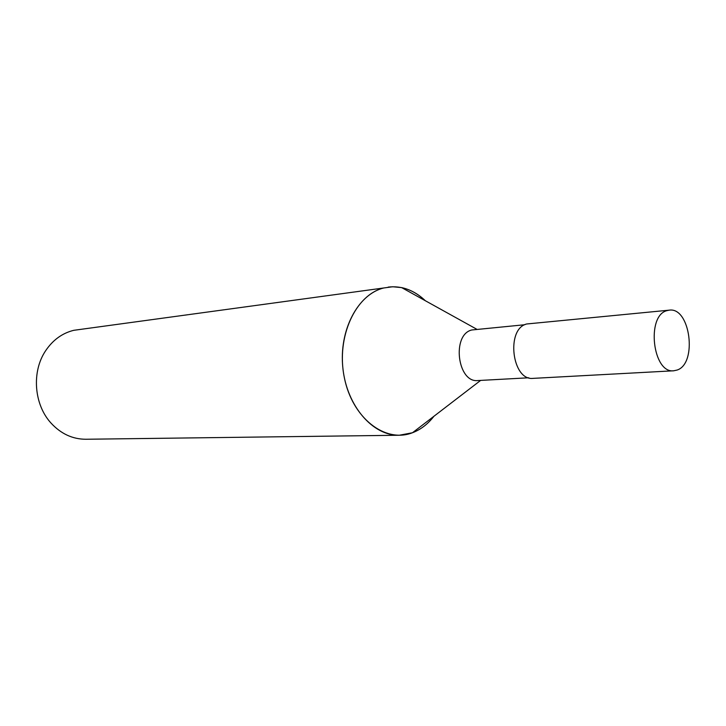 <?xml version="1.0" encoding="UTF-8"?>
<svg xmlns="http://www.w3.org/2000/svg" width="726" height="726" viewBox="0 0 726 726"><rect width="100%" height="100%" fill="white"/><g stroke="black" fill="none" stroke-linecap="round" stroke-linejoin="round"><path stroke-width="1.09" d="M524.816 324.731L471.764 329.985C451.481 334.668 457.453 383.156 477.944 380.551L528.764 377.783M388.201 287.097C401.705 285.572 414.083 290.119 425.336 300.736C418.158 293.867 410.263 289.493 401.65 287.605L392.684 286.752L383.755 287.977C355.477 294.656 335.975 337.136 344.305 377.466C352.219 417.922 384.971 443.287 412.105 432.877C420.49 429.765 427.768 424.229 433.948 416.252C427.859 424.111 420.699 429.601 412.468 432.75L399.236 435.246L85.886 439.257C72.6 439.221 60.984 433.839 51.065 423.131C33.913 404.573 31.454 371.585 45.665 350.685C52.907 339.959 62.264 333.17 73.734 330.321L383.755 287.977C357.854 294.248 338.724 330.412 342.89 368.2C346.765 406.025 372.846 435.963 399.236 435.246M669.236 310.156L526.659 323.987C505.695 328.914 512.012 381.105 533.193 378.364L673.755 370.786L677.104 370.051C697.65 363.545 690.263 306.789 669.236 310.156L666.813 310.674C646.031 315.892 652.756 373.699 673.755 370.786M476.828 329.268L401.65 287.605M480.639 380.406L412.468 432.75"/></g></svg>

